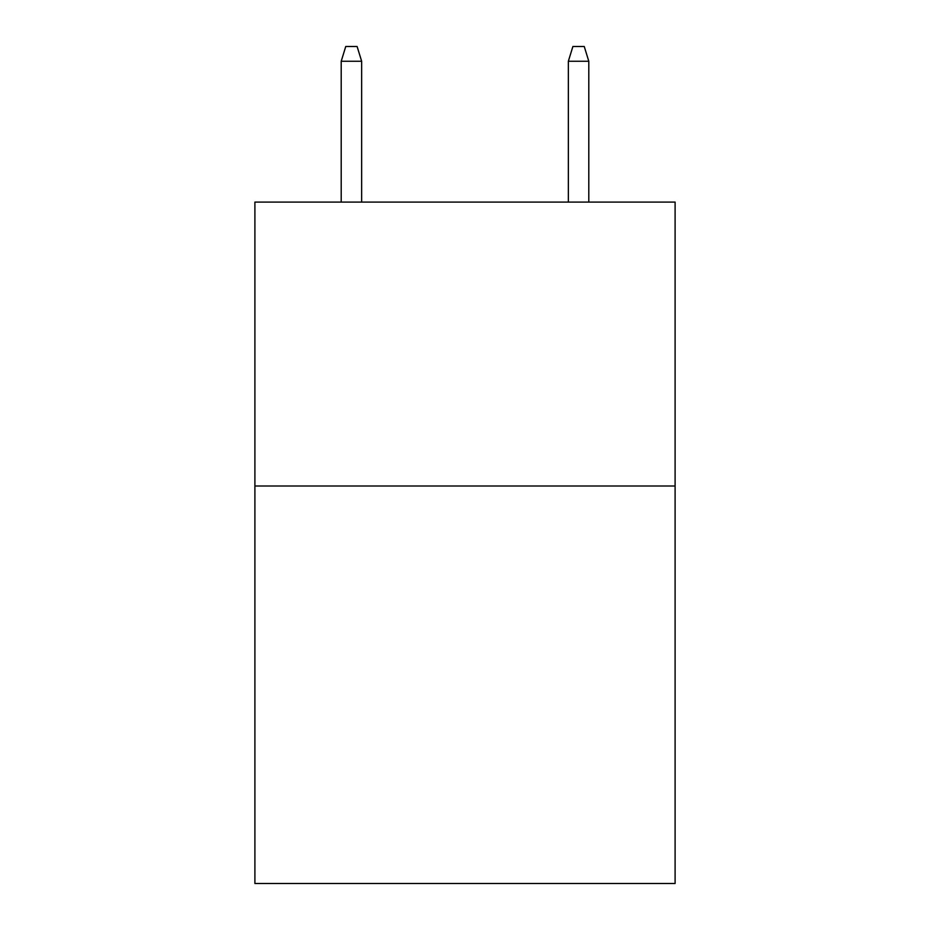 <?xml version="1.0" encoding="UTF-8"?>
<svg xmlns="http://www.w3.org/2000/svg" width="930" height="930" viewBox="0 0 930 930"><rect width="100%" height="100%" fill="white"/><g stroke="black" fill="none" stroke-linecap="round" stroke-linejoin="round"><path stroke-width="1.4" d="M675.099 486.006L675.099 883.5L254.901 883.5L254.901 202.089L675.099 202.089L675.099 486.006L254.901 486.006M361.654 202.089L361.654 61.264L341.205 61.264L341.205 202.089M341.205 61.264L345.751 46.5L357.108 46.5L361.654 61.264M568.346 61.264L572.892 46.5L584.249 46.5L588.795 61.264L568.346 61.264L568.346 202.089M588.795 61.264L588.795 202.089"/></g></svg>
